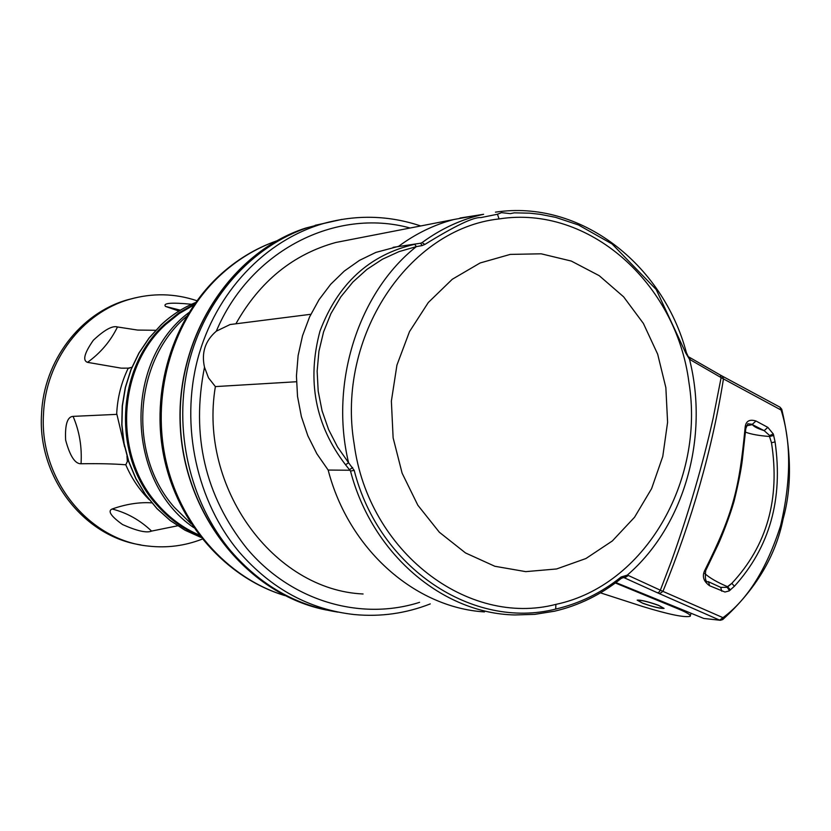 <?xml version="1.0" encoding="UTF-8"?>
<svg xmlns="http://www.w3.org/2000/svg" width="831" height="831" viewBox="0 0 831 831"><rect width="100%" height="100%" fill="white"/><g stroke="black" fill="none" stroke-linecap="round" stroke-linejoin="round"><path stroke-width="1.25" d="M126.966 456.188L127.361 461.485L125.782 464.778C131.485 478.105 139.286 489.75 149.206 499.701M131.859 367.323L128.244 368.154C121.368 382.343 117.524 397.467 116.704 413.526L124.608 446.86M177.605 525.794L151.585 531.092C146.713 533.19 137.032 531.009 122.531 524.538C110.928 516.186 107.459 511.013 112.123 509.008C126.229 504.064 139.442 502.017 151.782 502.859M196.937 300.739C174.759 293.312 152.312 292.855 129.605 299.347C82.414 312.622 45.591 360.706 43.513 413.952C39.088 479.227 88.979 540.607 148.676 546.112C167.145 548.169 184.991 545.822 202.245 539.09M125.782 464.778C113.515 463.812 98.598 463.48 81.043 463.76C75.091 463.999 69.96 456.115 65.639 440.098C64.891 424.599 67.373 416.684 73.076 416.373L116.662 414.368M128.244 368.154L121.149 368.143L87.535 362.347C82.404 360.561 84.326 353.206 93.311 340.284C104.415 329.865 112.476 325.42 117.472 326.967L137.614 330.073L155.677 330.281M178.935 311.074L165.494 306.41C162.71 303.024 171.394 302.307 191.556 304.271M135.484 297.778L127.351 299.856C80.327 313.09 43.628 360.986 41.55 414.035C37.385 476.859 83.567 536.556 140.813 544.907M337.978 612.125C296.459 605.716 260.809 585.419 231.028 551.223C189.499 502.09 172.806 428.931 188.647 363.77C204.655 298.62 251.606 246.236 308.145 227.445L329.471 221.939M363.074 593.978C273.763 590.041 198.422 487.672 215.374 386.592L208.498 377.835L204.499 367.219C201.279 352.728 205.215 340.71 216.309 331.185L230.094 324.537L310.825 314.284M235.89 323.799C259.719 281.429 293.021 254.317 335.786 242.486L353.746 238.985M234.498 323.976L230.094 324.537M484.473 611.907C414.877 607.617 348.636 549.322 328.162 470.055L316.881 453.819L307.885 435.87L301.383 416.601L297.529 396.47L296.438 375.965L298.121 355.554L302.536 335.734L309.568 316.964L319.042 299.669L330.707 284.264L344.294 271.072L359.47 260.373L375.872 252.406L398.631 246.319C415.791 233.636 434.229 224.692 453.955 219.488L478.105 215.167M215.374 386.592L296.47 381.741M398.278 246.578L420.798 243.192M720.082 620.248L703.836 618.472L720.363 620.279L722.648 619.614L722.98 617.662C747.516 599.639 766.722 568.955 780.621 525.597C791.143 480.754 791.309 442.237 781.119 410.057L723.458 378.894C712.25 449.218 692.067 520.04 662.941 591.371L722.98 617.662L719.625 620.123L659.565 593.729L662.941 591.371L660.354 590.207L658.993 592.223L657.529 592.815L623.53 577.441M615.885 582.573L703.836 618.472M554.287 611.201L534.686 614.358L514.805 614.95C442.476 613.558 372.028 553.882 350.505 471.052L349.882 470.242L328.162 470.055M415.157 244.2L414.721 244.293C369.442 254.753 337.853 283.724 319.956 331.195C306.743 380.743 315.271 425.275 345.54 464.768L349.882 470.242M495.432 212.165L495.494 212.154C579.633 199.357 662.681 263.479 686.375 352.583L685.783 353.071L656.21 289.531L612.135 243.992L578.407 224.941L555.669 217.369L540.223 214.325L529.648 213.172L514.316 212.84L510.276 213.629L501.509 212.632L497.468 214.242L480.879 217.597C473.763 216.87 455.097 225.814 424.88 244.439L422.117 245.571L420.611 243.223L422.023 242.652C441.084 228.629 461.62 219.176 483.611 214.294L459.99 218.034M622.762 577.597L624.902 577.742L628.329 575.488L660.354 590.207L671.282 561.496C688.66 512.987 702.621 465.215 713.154 418.17L721.121 377.606L689.501 359.293C709.269 437.044 684.38 526.013 627.26 575.145L628.329 575.488M723.458 378.894L721.121 377.606L720.404 375.093L722.357 376.163L723.458 378.894M689.107 357.205L690.447 359.958M686.385 352.635L689.501 359.293L685.783 353.071M350.505 471.052L354.193 470.367C379.165 568.549 473.265 630.064 555.7 609.071C579.633 603.493 601.436 592.804 621.121 576.984L620.923 578.667C601.01 594.653 578.937 605.487 554.692 611.159M624.278 577.514L627.26 575.145L621.121 576.984M499.057 218.937C589.117 204.696 676.341 283.371 688.941 382.478C704.968 480.983 644.752 585.751 555.897 604.376C467.978 627.301 368.341 551.981 354.162 444.024C336.004 336.804 408.634 228.722 499.057 218.937L497.468 214.242M422.117 245.571L416.341 246.63C358.805 292.055 329.253 382.572 348.584 462.732L354.193 470.367M393.125 437.844L391.37 401.144L396.938 365.089L409.506 331.611L428.318 302.505L452.293 279.258L480.1 262.98L510.255 254.4L541.168 253.808L571.302 261.059L599.213 275.674L623.614 296.823L643.381 323.425L657.674 354.183L665.86 387.641L667.594 422.262L662.774 456.448L651.608 488.618L634.552 517.246L612.333 540.96L585.948 558.515L556.604 568.965L525.722 571.635L494.829 566.264L465.516 552.947L439.37 532.266L417.837 505.217L402.111 473.171L393.125 437.844M349.674 469.619L352.635 467.489M414.721 244.293L416.341 246.63L399.025 251.616L382.405 259.23L366.907 269.41L352.905 282.031L340.803 296.875L330.925 313.63L323.571 331.912L318.927 351.264L317.141 371.197L318.2 391.214L322.075 410.815L328.588 429.534L337.521 446.953L348.584 462.732L345.54 464.768M780.039 407.2L781.763 409.268L781.119 410.057L780.039 407.2L722.357 376.163M773.339 434.031L775.074 441.905C783.238 499.182 769.683 547.297 734.407 586.25L729.099 590.945L724.944 592.025L709.612 585.762C703.296 581.222 701.79 575.883 705.103 569.744C733.378 512.976 739.154 488.867 745.054 428.287C745.48 421.317 749.115 418.886 755.981 421.005L767.823 427.363L773.339 434.031L769.651 435.537L764.167 430.635L767.823 427.363M720.851 587.382L727.167 587.309L731.82 583.362C767.023 545.635 780.236 498.766 771.49 442.746L769.516 436.483C758.952 435.693 750.954 434.239 745.511 432.141M775.074 441.905L771.49 442.746L769.516 436.483L773.754 435.486M745.791 428.578L747.827 423.768L752.304 424.329L755.981 421.005M705.716 570.544L718.379 544.025C721.682 536.649 729.483 517.36 734.074 501.249C738.312 483.922 741.044 470.336 742.27 460.467L745.791 428.63L745.054 428.287M708.012 581.607L708.521 581.762C705.737 582.749 704.792 579.041 705.675 570.637L705.103 569.744M720.134 587.112L708.521 581.762L709.612 585.762M721.537 587.6L720.643 587.268L721.755 591.215M704.719 573.442C709.175 577.649 716.758 582.064 727.457 586.676L730.491 589.917M600.47 592.846L642.706 606.505C668.571 614.421 684.391 617.682 690.166 616.311C691.143 615.117 687.268 612.686 678.543 609.04L615.345 582.978M642.311 603.005C652.709 606.723 659.752 608.458 663.418 608.188L658.973 605.56C648.502 601.81 641.449 600.075 637.813 600.346L642.311 603.005M642.882 603.316L637.159 600.148C640.535 599.795 647.619 601.499 658.401 605.238L664.083 608.396C660.655 608.728 653.592 607.035 642.882 603.316M284.669 595.505C226.79 577.877 178.883 523.488 165.203 457.268C151.595 391.058 173.637 319.052 219.592 275.923C236.565 260.103 255.512 248.459 276.422 240.99M191.203 523.831L174.479 507.481C127.444 454.817 133.729 360.644 186.632 316.362M193.914 304.977L179.205 313.567L165.764 324.422C117.587 367.416 113.026 454.453 156.841 503.513C168.797 517.443 182.862 527.914 199.004 534.946M194.641 303.928L178.997 312.799L164.746 324.215C116.444 367.312 111.863 454.557 155.792 503.742C168.236 518.212 182.903 528.952 199.793 535.974M200.873 537.356L185.012 530.199L170.262 520.518L156.976 508.541L145.467 494.507L136.004 478.729L128.815 461.579L124.089 443.442L121.928 424.745L122.396 405.912L125.471 387.402L131.069 369.629L139.057 353.009L149.237 337.916L161.359 324.682C171.633 315.094 183.069 307.699 195.659 302.494C183.017 307.699 171.529 315.115 161.214 324.734L149.071 337.988L138.881 353.092L130.893 369.712L125.294 387.485L122.23 405.985L121.773 424.807L123.933 443.494L128.67 461.62L135.869 478.76L145.352 494.518L156.882 508.551L170.199 520.538L184.981 530.209L200.884 537.377M151.585 531.092C140.044 520.113 126.894 512.748 112.123 509.008M87.535 362.347C100.603 352.915 110.575 341.125 117.472 326.967M165.494 306.41L180.369 310.192M81.043 463.76C82.082 446.953 79.423 431.154 73.076 416.373M326.635 222.666L305.486 228.13C230.551 252.437 175.434 337.49 180.493 427.144C185.095 516.82 249.123 594.923 326.417 610.016M341.936 219.384L324.09 223.362C265.369 239.962 215.416 292.325 197.695 359.034C180.13 425.752 196.667 501.644 239.401 552.241C271.425 588.899 309.776 609.663 354.453 614.566C380.64 617.007 405.912 613.455 430.271 603.908M204.499 367.219C190.985 435.423 204.987 495.681 246.506 548.013C290.455 600.813 360.124 621.359 419.603 602.33M410.14 228.016C335.901 207.459 250.256 250.453 216.309 331.185M659.565 593.729L657.529 592.815M555.7 609.071L555.897 604.376M424.88 244.439L422.023 242.652M764.167 430.635L752.398 424.631C753.81 426.604 757.737 428.609 764.167 430.635M734.407 586.25L731.82 583.362L727.457 586.676L727.167 587.309L729.535 590.664M746.394 425.836L752.398 424.631M678.543 609.04L678.771 608.24M284.804 595.567C225.99 577.846 177.855 523.405 164.05 457.517C150.338 391.619 172.173 319.821 218.543 276.359C235.796 260.311 255.117 248.5 276.526 240.928M193.727 527.623C125.502 481.149 123.019 361.745 188.969 312.498M121.149 368.143L124.66 368.216M128.805 368.206L129.397 368.195M127.351 299.856L129.605 299.347M308.145 227.445L305.486 228.13C230.343 252.51 175.248 337.573 180.296 427.124C184.887 516.695 248.864 594.83 326.365 610.006M420.704 225.959C388.981 215.333 356.779 214.471 324.09 223.362L315.146 225.294M453.955 219.488L335.786 242.486M415.168 244.2L393.125 247.306M688.961 357.05L720.425 375.103M514.805 614.95L534.8 614.358L554.506 611.201M420.611 243.223L421.462 242.932M623.541 577.441L621.089 578.532M722.856 619.448C755.67 589.553 775.739 556.084 783.093 519.043C791.985 487.413 791.548 450.859 781.784 409.351M691.039 613.247L690.332 615.719"/></g></svg>
